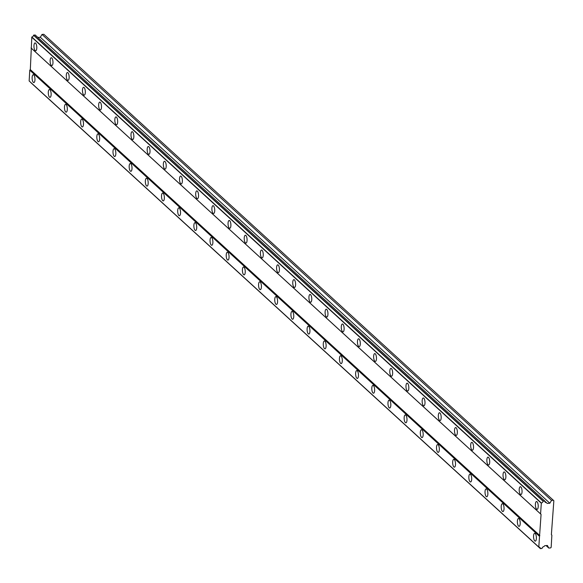 <?xml version="1.0" encoding="UTF-8"?>
<svg xmlns="http://www.w3.org/2000/svg" width="583" height="583" viewBox="0 0 583 583"><rect width="100%" height="100%" fill="white"/><g stroke="black" fill="none" stroke-linecap="round" stroke-linejoin="round"><path stroke-width="0.87" d="M536.593 509.141A3.935 1.406 -94.4 0 0 537.111 509.36A3.935 1.406 -94.4 0 0 538.233 506.037A3.935 1.406 -94.4 0 0 537.016 501.73A3.935 1.406 -94.4 0 0 536.498 501.511A3.935 1.406 -94.4 0 0 535.376 504.834A3.935 1.406 -94.4 0 0 536.593 509.141M35.162 50.575A3.935 1.406 -94.4 0 0 35.68 50.794A3.935 1.406 -94.4 0 0 36.802 47.471A3.935 1.406 -94.4 0 0 35.585 43.164A3.935 1.406 -94.4 0 0 35.067 42.945A3.935 1.406 -94.4 0 0 33.945 46.268A3.935 1.406 -94.4 0 0 35.162 50.575M51.333 65.369A3.935 1.406 -94.4 0 0 51.851 65.588A3.935 1.406 -94.4 0 0 52.98 62.264A3.935 1.406 -94.4 0 0 51.763 57.95A3.935 1.406 -94.4 0 0 51.246 57.739A3.935 1.406 -94.4 0 0 50.116 61.055A3.935 1.406 -94.4 0 0 51.333 65.369M67.511 80.162A3.935 1.406 -94.4 0 0 68.029 80.381A3.935 1.406 -94.4 0 0 69.151 77.058A3.935 1.406 -94.4 0 0 67.934 72.744A3.935 1.406 -94.4 0 0 67.417 72.525A3.935 1.406 -94.4 0 0 66.294 75.848A3.935 1.406 -94.4 0 0 67.511 80.162M83.682 94.956A3.935 1.406 -94.4 0 0 84.2 95.167A3.935 1.406 -94.4 0 0 85.329 91.852A3.935 1.406 -94.4 0 0 84.112 87.537A3.935 1.406 -94.4 0 0 83.595 87.319A3.935 1.406 -94.4 0 0 82.465 90.642A3.935 1.406 -94.4 0 0 83.682 94.956M99.861 109.742A3.935 1.406 -94.4 0 0 100.378 109.961A3.935 1.406 -94.4 0 0 101.508 106.638A3.935 1.406 -94.4 0 0 100.291 102.331A3.935 1.406 -94.4 0 0 99.773 102.112A3.935 1.406 -94.4 0 0 98.644 105.436A3.935 1.406 -94.4 0 0 99.861 109.742M116.032 124.536A3.935 1.406 -94.4 0 0 116.549 124.755A3.935 1.406 -94.4 0 0 117.679 121.432A3.935 1.406 -94.4 0 0 116.462 117.125A3.935 1.406 -94.4 0 0 115.944 116.906A3.935 1.406 -94.4 0 0 114.822 120.229A3.935 1.406 -94.4 0 0 116.032 124.536M132.21 139.33A3.935 1.406 -94.4 0 0 132.727 139.548A3.935 1.406 -94.4 0 0 133.857 136.225A3.935 1.406 -94.4 0 0 132.64 131.918A3.935 1.406 -94.4 0 0 132.122 131.7A3.935 1.406 -94.4 0 0 130.993 135.023A3.935 1.406 -94.4 0 0 132.21 139.33M148.388 154.123A3.935 1.406 -94.4 0 0 148.905 154.342A3.935 1.406 -94.4 0 0 150.028 151.019A3.935 1.406 -94.4 0 0 148.811 146.705A3.935 1.406 -94.4 0 0 148.293 146.493A3.935 1.406 -94.4 0 0 147.171 149.809A3.935 1.406 -94.4 0 0 148.388 154.123M164.559 168.917A3.935 1.406 -94.4 0 0 165.076 169.136A3.935 1.406 -94.4 0 0 166.206 165.812A3.935 1.406 -94.4 0 0 164.989 161.498A3.935 1.406 -94.4 0 0 164.472 161.28A3.935 1.406 -94.4 0 0 163.342 164.603A3.935 1.406 -94.4 0 0 164.559 168.917M180.737 183.711A3.935 1.406 -94.4 0 0 181.255 183.922A3.935 1.406 -94.4 0 0 182.377 180.606A3.935 1.406 -94.4 0 0 181.16 176.292A3.935 1.406 -94.4 0 0 180.65 176.073A3.935 1.406 -94.4 0 0 179.52 179.396A3.935 1.406 -94.4 0 0 180.737 183.711M196.908 198.497A3.935 1.406 -94.4 0 0 197.426 198.716A3.935 1.406 -94.4 0 0 198.555 195.392A3.935 1.406 -94.4 0 0 197.338 191.086A3.935 1.406 -94.4 0 0 196.821 190.867A3.935 1.406 -94.4 0 0 195.691 194.19A3.935 1.406 -94.4 0 0 196.908 198.497M213.086 213.291A3.935 1.406 -94.4 0 0 213.604 213.509A3.935 1.406 -94.4 0 0 214.733 210.186A3.935 1.406 -94.4 0 0 213.516 205.879A3.935 1.406 -94.4 0 0 212.999 205.661A3.935 1.406 -94.4 0 0 211.869 208.984A3.935 1.406 -94.4 0 0 213.086 213.291M229.265 228.084A3.935 1.406 -94.4 0 0 229.782 228.303A3.935 1.406 -94.4 0 0 230.904 224.98A3.935 1.406 -94.4 0 0 229.687 220.673A3.935 1.406 -94.4 0 0 229.17 220.454A3.935 1.406 -94.4 0 0 228.048 223.777A3.935 1.406 -94.4 0 0 229.265 228.084M245.436 242.878A3.935 1.406 -94.4 0 0 245.953 243.096A3.935 1.406 -94.4 0 0 247.083 239.773A3.935 1.406 -94.4 0 0 245.866 235.466A3.935 1.406 -94.4 0 0 245.348 235.248A3.935 1.406 -94.4 0 0 244.219 238.571A3.935 1.406 -94.4 0 0 245.436 242.878M261.614 257.671A3.935 1.406 -94.4 0 0 262.131 257.89A3.935 1.406 -94.4 0 0 263.254 254.567A3.935 1.406 -94.4 0 0 262.037 250.253A3.935 1.406 -94.4 0 0 261.519 250.034A3.935 1.406 -94.4 0 0 260.397 253.357A3.935 1.406 -94.4 0 0 261.614 257.671M277.785 272.465A3.935 1.406 -94.4 0 0 278.302 272.684A3.935 1.406 -94.4 0 0 279.432 269.361A3.935 1.406 -94.4 0 0 278.215 265.046A3.935 1.406 -94.4 0 0 277.697 264.828A3.935 1.406 -94.4 0 0 276.568 268.151A3.935 1.406 -94.4 0 0 277.785 272.465M293.963 287.251A3.935 1.406 -94.4 0 0 294.481 287.47A3.935 1.406 -94.4 0 0 295.61 284.154A3.935 1.406 -94.4 0 0 294.393 279.84A3.935 1.406 -94.4 0 0 293.876 279.621A3.935 1.406 -94.4 0 0 292.746 282.944A3.935 1.406 -94.4 0 0 293.963 287.251M310.141 302.045A3.935 1.406 -94.4 0 0 310.652 302.264A3.935 1.406 -94.4 0 0 311.781 298.941A3.935 1.406 -94.4 0 0 310.564 294.634A3.935 1.406 -94.4 0 0 310.047 294.415A3.935 1.406 -94.4 0 0 308.924 297.738A3.935 1.406 -94.4 0 0 310.141 302.045M326.312 316.839A3.935 1.406 -94.4 0 0 326.83 317.057A3.935 1.406 -94.4 0 0 327.959 313.734A3.935 1.406 -94.4 0 0 326.742 309.427A3.935 1.406 -94.4 0 0 326.225 309.209A3.935 1.406 -94.4 0 0 325.095 312.532A3.935 1.406 -94.4 0 0 326.312 316.839M342.491 331.632A3.935 1.406 -94.4 0 0 343.008 331.851A3.935 1.406 -94.4 0 0 344.13 328.528A3.935 1.406 -94.4 0 0 342.913 324.221A3.935 1.406 -94.4 0 0 342.396 324.002A3.935 1.406 -94.4 0 0 341.274 327.325A3.935 1.406 -94.4 0 0 342.491 331.632M358.662 346.426A3.935 1.406 -94.4 0 0 359.179 346.645A3.935 1.406 -94.4 0 0 360.309 343.321A3.935 1.406 -94.4 0 0 359.092 339.007A3.935 1.406 -94.4 0 0 358.574 338.796A3.935 1.406 -94.4 0 0 357.445 342.112A3.935 1.406 -94.4 0 0 358.662 346.426M374.84 361.22A3.935 1.406 -94.4 0 0 375.357 361.438A3.935 1.406 -94.4 0 0 376.487 358.115A3.935 1.406 -94.4 0 0 375.27 353.801A3.935 1.406 -94.4 0 0 374.752 353.582A3.935 1.406 -94.4 0 0 373.623 356.905A3.935 1.406 -94.4 0 0 374.84 361.22M391.011 376.013A3.935 1.406 -94.4 0 0 391.528 376.224A3.935 1.406 -94.4 0 0 392.658 372.909A3.935 1.406 -94.4 0 0 391.441 368.594A3.935 1.406 -94.4 0 0 390.923 368.376A3.935 1.406 -94.4 0 0 389.794 371.699A3.935 1.406 -94.4 0 0 391.011 376.013M407.189 390.799A3.935 1.406 -94.4 0 0 407.706 391.018A3.935 1.406 -94.4 0 0 408.836 387.695A3.935 1.406 -94.4 0 0 407.619 383.388A3.935 1.406 -94.4 0 0 407.102 383.169A3.935 1.406 -94.4 0 0 405.972 386.493A3.935 1.406 -94.4 0 0 407.189 390.799M423.367 405.593A3.935 1.406 -94.4 0 0 423.885 405.812A3.935 1.406 -94.4 0 0 425.007 402.489A3.935 1.406 -94.4 0 0 423.79 398.182A3.935 1.406 -94.4 0 0 423.273 397.963A3.935 1.406 -94.4 0 0 422.15 401.286A3.935 1.406 -94.4 0 0 423.367 405.593M439.538 420.387A3.935 1.406 -94.4 0 0 440.056 420.605A3.935 1.406 -94.4 0 0 441.185 417.282A3.935 1.406 -94.4 0 0 439.968 412.975A3.935 1.406 -94.4 0 0 439.451 412.757A3.935 1.406 -94.4 0 0 438.321 416.08A3.935 1.406 -94.4 0 0 439.538 420.387M455.717 435.18A3.935 1.406 -94.4 0 0 456.234 435.399A3.935 1.406 -94.4 0 0 457.356 432.076A3.935 1.406 -94.4 0 0 456.139 427.769A3.935 1.406 -94.4 0 0 455.622 427.55A3.935 1.406 -94.4 0 0 454.5 430.866A3.935 1.406 -94.4 0 0 455.717 435.18M471.887 449.974A3.935 1.406 -94.4 0 0 472.405 450.193A3.935 1.406 -94.4 0 0 473.534 446.87A3.935 1.406 -94.4 0 0 472.317 442.555A3.935 1.406 -94.4 0 0 471.8 442.337A3.935 1.406 -94.4 0 0 470.67 445.66A3.935 1.406 -94.4 0 0 471.887 449.974M488.066 464.768A3.935 1.406 -94.4 0 0 488.583 464.986A3.935 1.406 -94.4 0 0 489.713 461.663A3.935 1.406 -94.4 0 0 488.496 457.349A3.935 1.406 -94.4 0 0 487.978 457.13A3.935 1.406 -94.4 0 0 486.849 460.453A3.935 1.406 -94.4 0 0 488.066 464.768M504.244 479.554A3.935 1.406 -94.4 0 0 504.754 479.773A3.935 1.406 -94.4 0 0 505.884 476.457A3.935 1.406 -94.4 0 0 504.667 472.143A3.935 1.406 -94.4 0 0 504.149 471.924A3.935 1.406 -94.4 0 0 503.027 475.247A3.935 1.406 -94.4 0 0 504.244 479.554M520.415 494.348A3.935 1.406 -94.4 0 0 520.932 494.566A3.935 1.406 -94.4 0 0 522.062 491.243A3.935 1.406 -94.4 0 0 520.845 486.936A3.935 1.406 -94.4 0 0 520.327 486.718A3.935 1.406 -94.4 0 0 519.198 490.041A3.935 1.406 -94.4 0 0 520.415 494.348M534.757 540.915A3.935 1.406 -94.4 0 0 535.274 541.133A3.935 1.406 -94.4 0 0 536.404 537.81A3.935 1.406 -94.4 0 0 535.187 533.503A3.935 1.406 -94.4 0 0 534.669 533.285A3.935 1.406 -94.4 0 0 533.54 536.608A3.935 1.406 -94.4 0 0 534.757 540.915M33.326 82.349A3.935 1.406 -94.4 0 0 33.843 82.567A3.935 1.406 -94.4 0 0 34.973 79.244A3.935 1.406 -94.4 0 0 33.756 74.937A3.935 1.406 -94.4 0 0 33.238 74.719A3.935 1.406 -94.4 0 0 32.109 78.042A3.935 1.406 -94.4 0 0 33.326 82.349M49.504 97.142A3.935 1.406 -94.4 0 0 50.021 97.361A3.935 1.406 -94.4 0 0 51.144 94.038A3.935 1.406 -94.4 0 0 49.927 89.731A3.935 1.406 -94.4 0 0 49.409 89.512A3.935 1.406 -94.4 0 0 48.287 92.835A3.935 1.406 -94.4 0 0 49.504 97.142M65.675 111.936A3.935 1.406 -94.4 0 0 66.192 112.155A3.935 1.406 -94.4 0 0 67.322 108.832A3.935 1.406 -94.4 0 0 66.105 104.525A3.935 1.406 -94.4 0 0 65.588 104.306A3.935 1.406 -94.4 0 0 64.458 107.629A3.935 1.406 -94.4 0 0 65.675 111.936M81.853 126.73A3.935 1.406 -94.4 0 0 82.371 126.948A3.935 1.406 -94.4 0 0 83.5 123.625A3.935 1.406 -94.4 0 0 82.283 119.311A3.935 1.406 -94.4 0 0 81.766 119.092A3.935 1.406 -94.4 0 0 80.636 122.415A3.935 1.406 -94.4 0 0 81.853 126.73M98.024 141.523A3.935 1.406 -94.4 0 0 98.542 141.742A3.935 1.406 -94.4 0 0 99.671 138.419A3.935 1.406 -94.4 0 0 98.454 134.105A3.935 1.406 -94.4 0 0 97.937 133.886A3.935 1.406 -94.4 0 0 96.814 137.209A3.935 1.406 -94.4 0 0 98.024 141.523M114.202 156.31A3.935 1.406 -94.4 0 0 114.72 156.528A3.935 1.406 -94.4 0 0 115.849 153.212A3.935 1.406 -94.4 0 0 114.632 148.898A3.935 1.406 -94.4 0 0 114.115 148.68A3.935 1.406 -94.4 0 0 112.985 152.003A3.935 1.406 -94.4 0 0 114.202 156.31M130.381 171.103A3.935 1.406 -94.4 0 0 130.898 171.322A3.935 1.406 -94.4 0 0 132.02 167.999A3.935 1.406 -94.4 0 0 130.803 163.692A3.935 1.406 -94.4 0 0 130.286 163.473A3.935 1.406 -94.4 0 0 129.164 166.796A3.935 1.406 -94.4 0 0 130.381 171.103M146.552 185.897A3.935 1.406 -94.4 0 0 147.069 186.115A3.935 1.406 -94.4 0 0 148.199 182.792A3.935 1.406 -94.4 0 0 146.982 178.485A3.935 1.406 -94.4 0 0 146.464 178.267A3.935 1.406 -94.4 0 0 145.335 181.59A3.935 1.406 -94.4 0 0 146.552 185.897M162.73 200.69A3.935 1.406 -94.4 0 0 163.247 200.909A3.935 1.406 -94.4 0 0 164.37 197.586A3.935 1.406 -94.4 0 0 163.153 193.279A3.935 1.406 -94.4 0 0 162.642 193.06A3.935 1.406 -94.4 0 0 161.513 196.384A3.935 1.406 -94.4 0 0 162.73 200.69M178.901 215.484A3.935 1.406 -94.4 0 0 179.418 215.703A3.935 1.406 -94.4 0 0 180.548 212.38A3.935 1.406 -94.4 0 0 179.331 208.065A3.935 1.406 -94.4 0 0 178.813 207.854A3.935 1.406 -94.4 0 0 177.684 211.17A3.935 1.406 -94.4 0 0 178.901 215.484M195.079 230.278A3.935 1.406 -94.4 0 0 195.596 230.496A3.935 1.406 -94.4 0 0 196.726 227.173A3.935 1.406 -94.4 0 0 195.509 222.859A3.935 1.406 -94.4 0 0 194.992 222.64A3.935 1.406 -94.4 0 0 193.862 225.964A3.935 1.406 -94.4 0 0 195.079 230.278M211.257 245.071A3.935 1.406 -94.4 0 0 211.775 245.283A3.935 1.406 -94.4 0 0 212.897 241.967A3.935 1.406 -94.4 0 0 211.68 237.653A3.935 1.406 -94.4 0 0 211.163 237.434A3.935 1.406 -94.4 0 0 210.04 240.757A3.935 1.406 -94.4 0 0 211.257 245.071M227.428 259.858A3.935 1.406 -94.4 0 0 227.946 260.076A3.935 1.406 -94.4 0 0 229.075 256.753A3.935 1.406 -94.4 0 0 227.858 252.446A3.935 1.406 -94.4 0 0 227.341 252.228A3.935 1.406 -94.4 0 0 226.211 255.551A3.935 1.406 -94.4 0 0 227.428 259.858M243.607 274.651A3.935 1.406 -94.4 0 0 244.124 274.87A3.935 1.406 -94.4 0 0 245.246 271.547A3.935 1.406 -94.4 0 0 244.029 267.24A3.935 1.406 -94.4 0 0 243.512 267.021A3.935 1.406 -94.4 0 0 242.39 270.344A3.935 1.406 -94.4 0 0 243.607 274.651M259.778 289.445A3.935 1.406 -94.4 0 0 260.295 289.664A3.935 1.406 -94.4 0 0 261.424 286.34A3.935 1.406 -94.4 0 0 260.207 282.034A3.935 1.406 -94.4 0 0 259.69 281.815A3.935 1.406 -94.4 0 0 258.56 285.138A3.935 1.406 -94.4 0 0 259.778 289.445M275.956 304.239A3.935 1.406 -94.4 0 0 276.473 304.457A3.935 1.406 -94.4 0 0 277.603 301.134A3.935 1.406 -94.4 0 0 276.386 296.827A3.935 1.406 -94.4 0 0 275.868 296.609A3.935 1.406 -94.4 0 0 274.739 299.924A3.935 1.406 -94.4 0 0 275.956 304.239M292.134 319.032A3.935 1.406 -94.4 0 0 292.644 319.251A3.935 1.406 -94.4 0 0 293.774 315.928A3.935 1.406 -94.4 0 0 292.557 311.614A3.935 1.406 -94.4 0 0 292.039 311.395A3.935 1.406 -94.4 0 0 290.917 314.718A3.935 1.406 -94.4 0 0 292.134 319.032M308.305 333.826A3.935 1.406 -94.4 0 0 308.822 334.044A3.935 1.406 -94.4 0 0 309.952 330.721A3.935 1.406 -94.4 0 0 308.735 326.407A3.935 1.406 -94.4 0 0 308.218 326.189A3.935 1.406 -94.4 0 0 307.088 329.512A3.935 1.406 -94.4 0 0 308.305 333.826M324.483 348.612A3.935 1.406 -94.4 0 0 325.001 348.831A3.935 1.406 -94.4 0 0 326.123 345.515A3.935 1.406 -94.4 0 0 324.906 341.201A3.935 1.406 -94.4 0 0 324.388 340.982A3.935 1.406 -94.4 0 0 323.266 344.305A3.935 1.406 -94.4 0 0 324.483 348.612M340.654 363.406A3.935 1.406 -94.4 0 0 341.172 363.624A3.935 1.406 -94.4 0 0 342.301 360.301A3.935 1.406 -94.4 0 0 341.084 355.994A3.935 1.406 -94.4 0 0 340.567 355.776A3.935 1.406 -94.4 0 0 339.437 359.099A3.935 1.406 -94.4 0 0 340.654 363.406M356.832 378.199A3.935 1.406 -94.4 0 0 357.35 378.418A3.935 1.406 -94.4 0 0 358.479 375.095A3.935 1.406 -94.4 0 0 357.262 370.788A3.935 1.406 -94.4 0 0 356.745 370.569A3.935 1.406 -94.4 0 0 355.615 373.892A3.935 1.406 -94.4 0 0 356.832 378.199M373.003 392.993A3.935 1.406 -94.4 0 0 373.521 393.212A3.935 1.406 -94.4 0 0 374.65 389.889A3.935 1.406 -94.4 0 0 373.433 385.582A3.935 1.406 -94.4 0 0 372.916 385.363A3.935 1.406 -94.4 0 0 371.786 388.686A3.935 1.406 -94.4 0 0 373.003 392.993M389.182 407.787A3.935 1.406 -94.4 0 0 389.699 408.005A3.935 1.406 -94.4 0 0 390.829 404.682A3.935 1.406 -94.4 0 0 389.612 400.368A3.935 1.406 -94.4 0 0 389.094 400.157A3.935 1.406 -94.4 0 0 387.965 403.472A3.935 1.406 -94.4 0 0 389.182 407.787M405.36 422.58A3.935 1.406 -94.4 0 0 405.877 422.799A3.935 1.406 -94.4 0 0 407 419.476A3.935 1.406 -94.4 0 0 405.783 415.162A3.935 1.406 -94.4 0 0 405.265 414.943A3.935 1.406 -94.4 0 0 404.143 418.266A3.935 1.406 -94.4 0 0 405.36 422.58M421.531 437.374A3.935 1.406 -94.4 0 0 422.048 437.585A3.935 1.406 -94.4 0 0 423.178 434.269A3.935 1.406 -94.4 0 0 421.961 429.955A3.935 1.406 -94.4 0 0 421.443 429.737A3.935 1.406 -94.4 0 0 420.314 433.06A3.935 1.406 -94.4 0 0 421.531 437.374M437.709 452.16A3.935 1.406 -94.4 0 0 438.227 452.379A3.935 1.406 -94.4 0 0 439.349 449.056A3.935 1.406 -94.4 0 0 438.132 444.749A3.935 1.406 -94.4 0 0 437.614 444.53A3.935 1.406 -94.4 0 0 436.492 447.853A3.935 1.406 -94.4 0 0 437.709 452.16M453.88 466.954A3.935 1.406 -94.4 0 0 454.397 467.172A3.935 1.406 -94.4 0 0 455.527 463.849A3.935 1.406 -94.4 0 0 454.31 459.542A3.935 1.406 -94.4 0 0 453.793 459.324A3.935 1.406 -94.4 0 0 452.663 462.647A3.935 1.406 -94.4 0 0 453.88 466.954M470.058 481.747A3.935 1.406 -94.4 0 0 470.576 481.966A3.935 1.406 -94.4 0 0 471.705 478.643A3.935 1.406 -94.4 0 0 470.488 474.336A3.935 1.406 -94.4 0 0 469.971 474.117A3.935 1.406 -94.4 0 0 468.841 477.441A3.935 1.406 -94.4 0 0 470.058 481.747M486.237 496.541A3.935 1.406 -94.4 0 0 486.747 496.76A3.935 1.406 -94.4 0 0 487.876 493.437A3.935 1.406 -94.4 0 0 486.659 489.122A3.935 1.406 -94.4 0 0 486.142 488.911A3.935 1.406 -94.4 0 0 485.02 492.227A3.935 1.406 -94.4 0 0 486.237 496.541M502.408 511.335A3.935 1.406 -94.4 0 0 502.925 511.553A3.935 1.406 -94.4 0 0 504.055 508.23A3.935 1.406 -94.4 0 0 502.838 503.916A3.935 1.406 -94.4 0 0 502.32 503.697A3.935 1.406 -94.4 0 0 501.191 507.021A3.935 1.406 -94.4 0 0 502.408 511.335M518.586 526.128A3.935 1.406 -94.4 0 0 519.103 526.34A3.935 1.406 -94.4 0 0 520.225 523.024A3.935 1.406 -94.4 0 0 519.008 518.71A3.935 1.406 -94.4 0 0 518.491 518.491A3.935 1.406 -94.4 0 0 517.369 521.814A3.935 1.406 -94.4 0 0 518.586 526.128M551.54 500.396L549.842 503.216L547.197 503.42L546.351 502.59A1.858 1.618 132.4 0 1 544.762 501.016L543.072 501.191A1.858 1.618 132.4 0 1 541.337 502.969L540.572 513.9L541.068 514.388L538.794 547.051A1.858 1.618 132.4 0 1 540.339 548.581L542.03 548.494A1.858 1.618 132.4 0 1 543.808 546.657L544.762 545.688L547.401 545.477L548.792 548.064L550.607 547.918L551.161 547.35L551.868 535.172L551.372 534.684L553.85 500.746L553.354 500.258L551.54 500.396L42.02 34.433L43.834 34.295L553.354 500.258M538.794 547.051L29.15 80.964L29.769 70.179L30.323 69.61L31.817 37.006A1.858 1.618 132.4 0 0 33.552 35.228L35.162 34.965L544.682 500.928M37.873 37.443L40.322 37.254L42.02 34.433M540.463 548.705L30.819 82.618A1.858 1.618 132.4 0 0 30.819 82.495M543.21 501.045L33.69 35.082M541.337 502.969L31.817 37.006M33.552 35.228L543.072 501.191M31.679 37.152L541.199 503.122M540.572 513.9L31.052 47.937M31.548 48.425L541.068 514.388M539.843 535.573L30.323 69.61M29.769 70.179L539.29 536.141M538.67 546.927L29.15 80.964M540.339 548.581L30.819 82.618M548.792 548.064L546.082 545.586M549.842 503.216L40.322 37.254M546.351 502.59L544.77 501.132"/></g></svg>
